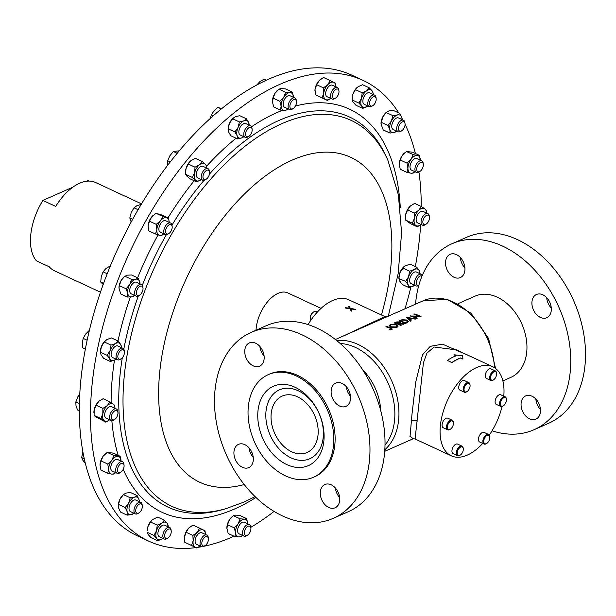 <?xml version="1.0" encoding="UTF-8"?>
<svg xmlns="http://www.w3.org/2000/svg" width="616" height="616" viewBox="0 0 616 616"><rect width="100%" height="100%" fill="white"/><g stroke="black" fill="none" stroke-linecap="round" stroke-linejoin="round"><path stroke-width="0.92" d="M342.049 383.391A12.705 9.024 66.2 0 1 350.335 395.164A12.705 9.024 66.2 0 1 345.969 406.344A12.705 9.024 66.2 0 1 339.624 406.044A12.705 9.024 66.2 0 1 331.346 394.271A12.705 9.024 66.2 0 1 335.705 383.098A12.705 9.024 66.2 0 1 342.049 383.391M264.11 359.036A12.705 9.024 66.2 0 1 259.598 366.173A12.705 9.024 66.2 0 1 249.226 362.847A12.705 9.024 66.2 0 1 244.821 350.065A12.705 9.024 66.2 0 1 249.341 342.927A12.705 9.024 66.2 0 1 259.713 346.261A12.705 9.024 66.2 0 1 264.11 359.036M259.89 346.462A12.705 9.024 -113.8 0 0 264.102 356.002M253.268 460.468A12.705 9.024 66.2 0 1 248.756 467.606A12.705 9.024 66.2 0 1 238.384 464.272A12.705 9.024 66.2 0 1 233.988 451.497A12.705 9.024 66.2 0 1 238.5 444.359A12.705 9.024 66.2 0 1 248.872 447.693A12.705 9.024 66.2 0 1 253.268 460.468M249.049 447.886A12.705 9.024 -113.8 0 0 253.261 457.434M331.208 484.823A12.705 9.024 66.2 0 1 339.493 496.596A12.705 9.024 66.2 0 1 335.127 507.769A12.705 9.024 66.2 0 1 328.79 507.468A12.705 9.024 66.2 0 1 320.505 495.703A12.705 9.024 66.2 0 1 324.871 484.523A12.705 9.024 66.2 0 1 331.208 484.823M540.401 317.433A12.705 9.024 -113.8 0 0 546.746 317.733A12.705 9.024 -113.8 0 0 551.104 306.552A12.705 9.024 -113.8 0 0 542.827 294.787A12.705 9.024 -113.8 0 0 536.482 294.486A12.705 9.024 -113.8 0 0 532.124 305.659A12.705 9.024 -113.8 0 0 540.401 317.433M464.918 267.875A12.705 9.024 66.2 0 1 460.337 257.488M445.599 261.461A12.705 9.024 -113.8 0 0 450.003 274.236A12.705 9.024 -113.8 0 0 460.375 277.562A12.705 9.024 -113.8 0 0 464.887 270.432A12.705 9.024 -113.8 0 0 460.483 257.65A12.705 9.024 -113.8 0 0 450.111 254.323A12.705 9.024 -113.8 0 0 445.599 261.461M529.567 418.865A12.705 9.024 -113.8 0 0 535.905 419.157A12.705 9.024 -113.8 0 0 540.27 407.985A12.705 9.024 -113.8 0 0 531.985 396.211A12.705 9.024 -113.8 0 0 525.648 395.919A12.705 9.024 -113.8 0 0 521.282 407.091A12.705 9.024 -113.8 0 0 529.567 418.865M291.676 451.782A30.831 21.899 -113.8 0 0 307.061 452.506A30.831 21.899 -113.8 0 0 317.648 425.387A30.831 21.899 -113.8 0 0 297.543 396.82A30.831 21.899 -113.8 0 0 282.166 396.096A30.831 21.899 -113.8 0 0 271.571 423.215A30.831 21.899 -113.8 0 0 291.676 451.782M295.056 387.264A43.374 30.808 66.2 0 1 323.847 441.241A43.374 30.808 66.2 0 1 286.794 464.587A43.374 30.808 66.2 0 1 258.004 410.618A43.374 30.808 66.2 0 1 295.056 387.264M291.022 457.857A37.645 26.742 -113.8 0 0 323.184 437.591A37.645 26.742 -113.8 0 0 298.198 390.744A37.645 26.742 -113.8 0 0 266.035 411.011A37.645 26.742 -113.8 0 0 291.022 457.857M506.375 399.099A5.29 2.895 114.9 0 0 506.344 398.791A5.29 2.895 114.9 0 0 506.144 397.967A5.29 2.895 114.9 0 0 505.166 396.827L500.77 394.787A5.29 2.895 114.9 0 0 496.535 397.235A5.29 2.895 114.9 0 0 495.333 403.249A5.29 2.895 114.9 0 0 496.311 404.381L500.708 406.429A5.29 2.895 114.9 0 0 502.964 406.06A5.29 2.895 114.9 0 0 503.21 405.89M505.166 396.827A5.29 2.895 114.9 0 0 500.931 399.283A5.29 2.895 114.9 0 0 499.73 405.29A5.29 2.895 114.9 0 0 500.708 406.429M506.244 398.637A4.651 2.541 114.9 0 0 502.31 398.929A4.651 2.541 114.9 0 0 500.615 405.074A4.651 2.541 114.9 0 0 503.449 405.744A4.651 2.541 114.9 0 0 506.414 399.368A4.651 2.541 114.9 0 0 506.244 398.637M496.511 373.173A5.29 2.895 114.9 0 0 496.488 372.865A5.29 2.895 114.9 0 0 495.31 370.901L490.913 368.861A5.29 2.895 114.9 0 0 489.189 368.938A5.29 2.895 114.9 0 0 485.547 373.804A5.29 2.895 114.9 0 0 486.447 378.455L490.844 380.503A5.29 2.895 114.9 0 0 492.577 380.418A5.29 2.895 114.9 0 0 493.108 380.134A5.29 2.895 114.9 0 0 493.354 379.964M495.31 370.901A5.29 2.895 114.9 0 0 493.585 370.986A5.29 2.895 114.9 0 0 489.943 375.852A5.29 2.895 114.9 0 0 490.844 380.503M494.009 371.787A4.651 2.541 114.9 0 0 490.575 377.254A4.651 2.541 114.9 0 0 493.123 380.072A4.651 2.541 114.9 0 0 493.593 379.818A4.651 2.541 114.9 0 0 496.558 373.442A4.651 2.541 114.9 0 0 494.009 371.787M489.72 436.721A5.29 2.895 114.9 0 0 489.697 436.413A5.29 2.895 114.9 0 0 488.519 434.449L484.122 432.409A5.29 2.895 114.9 0 0 479.194 436.151A5.29 2.895 114.9 0 0 479.656 442.011L484.053 444.051A5.29 2.895 114.9 0 0 486.317 443.682A5.29 2.895 114.9 0 0 486.563 443.512M488.519 434.449A5.29 2.895 114.9 0 0 483.591 438.199A5.29 2.895 114.9 0 0 484.053 444.051M489.15 440.409A4.651 2.541 114.9 0 0 489.766 436.99A4.651 2.541 114.9 0 0 487.549 435.212A4.651 2.541 114.9 0 0 484.407 438.553A4.651 2.541 114.9 0 0 484.053 442.912A4.651 2.541 114.9 0 0 486.802 443.374A4.651 2.541 114.9 0 0 489.15 440.409M463.217 448.417A5.29 2.895 114.9 0 0 463.186 448.117A5.29 2.895 114.9 0 0 462.015 446.153L457.619 444.105A5.29 2.895 114.9 0 0 455.886 444.19A5.29 2.895 114.9 0 0 452.244 449.056A5.29 2.895 114.9 0 0 453.153 453.707L457.549 455.748A5.29 2.895 114.9 0 0 459.274 455.671A5.29 2.895 114.9 0 0 459.805 455.386A5.29 2.895 114.9 0 0 460.06 455.209M462.015 446.153A5.29 2.895 114.9 0 0 460.283 446.23A5.29 2.895 114.9 0 0 456.641 451.097A5.29 2.895 114.9 0 0 457.549 455.748M459.829 455.324A4.651 2.541 114.9 0 0 460.291 455.07A4.651 2.541 114.9 0 0 463.263 448.687A4.651 2.541 114.9 0 0 460.714 447.031A4.651 2.541 114.9 0 0 457.272 452.498A4.651 2.541 114.9 0 0 459.829 455.324M470.008 384.869A5.29 2.895 114.9 0 0 469.977 384.561A5.29 2.895 114.9 0 0 468.807 382.598L464.41 380.557A5.29 2.895 114.9 0 0 459.474 384.299A5.29 2.895 114.9 0 0 459.944 390.159L464.341 392.2A5.29 2.895 114.9 0 0 466.597 391.83A5.29 2.895 114.9 0 0 466.851 391.661M468.807 382.598A5.29 2.895 114.9 0 0 463.871 386.348A5.29 2.895 114.9 0 0 464.341 392.2M464.687 386.702A4.651 2.541 114.9 0 0 464.341 391.06A4.651 2.541 114.9 0 0 467.082 391.522A4.651 2.541 114.9 0 0 469.43 388.557A4.651 2.541 114.9 0 0 470.054 385.139A4.651 2.541 114.9 0 0 467.837 383.36A4.651 2.541 114.9 0 0 464.687 386.702M453.361 422.491A5.29 2.895 114.9 0 0 453.33 422.191A5.29 2.895 114.9 0 0 453.13 421.359A5.29 2.895 114.9 0 0 452.159 420.228L447.755 418.179A5.29 2.895 114.9 0 0 443.52 420.636A5.29 2.895 114.9 0 0 442.319 426.642A5.29 2.895 114.9 0 0 443.297 427.781L447.693 429.822A5.29 2.895 114.9 0 0 449.95 429.46A5.29 2.895 114.9 0 0 450.204 429.283M452.159 420.228A5.29 2.895 114.9 0 0 447.917 422.676A5.29 2.895 114.9 0 0 446.723 428.69A5.29 2.895 114.9 0 0 447.693 429.822M447.601 428.467A4.651 2.541 114.9 0 0 450.435 429.144A4.651 2.541 114.9 0 0 453.407 422.761A4.651 2.541 114.9 0 0 453.23 422.037A4.651 2.541 114.9 0 0 449.295 422.322A4.651 2.541 114.9 0 0 447.601 428.467M482.713 443.428A49.118 26.865 -65.1 0 1 452.167 456.187A49.118 26.865 -65.1 0 1 451.32 455.825A49.118 26.865 -65.1 0 1 447.324 400.716A49.118 26.865 -65.1 0 1 491.899 366.381A49.118 26.865 -65.1 0 1 492.746 366.743A49.118 26.865 -65.1 0 1 503.78 396.18M502.063 406.483A49.118 26.865 -65.1 0 1 489.273 435.142M72.927 187.149L42.858 200.423A48.695 26.634 114.9 0 0 30.8 234.519A48.695 26.634 114.9 0 0 36.406 260.814L49.265 266.797A48.695 26.634 -65.1 0 0 54.485 270.809L100.47 292.2M204.127 546.223A254.077 138.977 114.9 0 0 231.639 537.229A254.077 138.977 114.9 0 0 233.965 536.19M250.789 527.327A254.077 138.977 114.9 0 0 274.066 511.411M404.974 308.809A254.077 138.977 114.9 0 0 410.895 287.071M415.33 266.52A254.077 138.977 114.9 0 0 420.643 224.871M421.252 206.483A254.077 138.977 114.9 0 0 418.934 172.033M415.377 153.5A254.077 138.977 114.9 0 0 405.089 124.34M402.856 119.958A254.077 138.977 114.9 0 0 401.971 118.326M398.798 112.974A254.077 138.977 114.9 0 0 362.986 80.365A254.077 138.977 114.9 0 0 280.049 84.261A254.077 138.977 114.9 0 0 105.205 317.825A254.077 138.977 114.9 0 0 148.71 541.133A254.077 138.977 114.9 0 0 195.927 547.609M308.062 324.594A49.118 26.865 -65.1 0 1 347.848 299.391A49.118 26.865 -65.1 0 1 348.695 299.753L384.915 316.593L342.881 336.213M321.051 308.377L287.764 292.9A29.645 16.216 114.9 0 0 287.249 292.677A29.645 16.216 114.9 0 0 267.46 301.925A29.645 16.216 114.9 0 0 256.01 330.245M310.287 318.849A4.651 2.541 -65.1 0 1 310.241 318.58A4.651 2.541 -65.1 0 1 313.213 312.197A4.651 2.541 -65.1 0 1 313.444 312.058M310.741 320.428A5.29 2.895 -65.1 0 1 310.518 319.981A5.29 2.895 -65.1 0 1 310.318 319.157A5.29 2.895 -65.1 0 1 313.698 311.889A5.29 2.895 -65.1 0 1 315.954 311.519L317.294 312.143M245.584 133.487A5.09 2.787 -65.1 0 1 248.849 127.766A5.09 2.787 -65.1 0 1 252.136 129.314A5.09 2.787 -65.1 0 1 252.136 130.592A5.09 2.787 -65.1 0 1 248.887 136.298A5.09 2.787 -65.1 0 1 245.584 133.487M248.887 136.298L247.932 136.914A6.353 3.473 -65.1 0 1 245.222 137.353A6.353 3.473 -65.1 0 1 243.813 133.395A6.353 3.473 -65.1 0 1 246.446 127.52A6.353 3.473 -65.1 0 1 250.581 125.833A6.353 3.473 -65.1 0 1 251.99 128.19L252.136 129.314M250.581 125.833L245.653 123.539A6.353 3.473 114.9 0 0 241.518 125.225A6.353 3.473 114.9 0 0 238.885 131.108A6.353 3.473 114.9 0 0 240.294 135.058L245.222 137.353M165.866 232.91A5.09 2.787 -65.1 0 1 167.521 226.203A5.09 2.787 -65.1 0 1 171.903 225.571A5.09 2.787 -65.1 0 1 172.157 226.511A5.09 2.787 -65.1 0 1 168.907 233.502A5.09 2.787 -65.1 0 1 165.866 232.91M168.907 233.502L167.952 234.111A6.353 3.473 -65.1 0 1 165.25 234.557A6.353 3.473 -65.1 0 1 164.156 233.379A6.353 3.473 -65.1 0 1 165.434 226.103A6.353 3.473 -65.1 0 1 170.601 223.038A6.353 3.473 -65.1 0 1 171.695 224.216A6.353 3.473 -65.1 0 1 172.01 225.394L172.157 226.511M170.601 223.038L165.673 220.744A6.353 3.473 114.9 0 0 160.506 223.808A6.353 3.473 114.9 0 0 159.228 231.085A6.353 3.473 114.9 0 0 160.314 232.263L165.25 234.557M113.698 419.873A5.09 2.787 -65.1 0 1 111.473 415.962A5.09 2.787 -65.1 0 1 115.592 410.479A5.09 2.787 -65.1 0 1 117.926 412.45A5.09 2.787 -65.1 0 1 114.676 419.434A5.09 2.787 -65.1 0 1 113.698 419.873M114.676 419.434L113.721 420.05A6.353 3.473 -65.1 0 1 112.512 420.589A6.353 3.473 -65.1 0 1 111.011 420.489A6.353 3.473 -65.1 0 1 110.056 414.483A6.353 3.473 -65.1 0 1 114.869 408.87A6.353 3.473 -65.1 0 1 116.37 408.97A6.353 3.473 -65.1 0 1 117.779 411.326L117.926 412.45M116.37 408.97L111.434 406.675A6.353 3.473 114.9 0 0 109.941 406.575A6.353 3.473 114.9 0 0 105.128 412.189A6.353 3.473 114.9 0 0 106.083 418.195L111.011 420.489M427.104 215.161A5.09 2.787 -65.1 0 1 429.429 217.125A5.09 2.787 -65.1 0 1 426.18 224.116A5.09 2.787 -65.1 0 1 425.209 224.555A5.09 2.787 -65.1 0 1 422.976 220.644A5.09 2.787 -65.1 0 1 427.104 215.161M426.18 224.116L425.225 224.725A6.353 3.473 -65.1 0 1 424.016 225.271A6.353 3.473 -65.1 0 1 422.522 225.171A6.353 3.473 -65.1 0 1 421.56 219.165A6.353 3.473 -65.1 0 1 426.38 213.552A6.353 3.473 -65.1 0 1 427.874 213.652A6.353 3.473 -65.1 0 1 429.283 216.008L429.429 217.125M427.874 213.652L422.946 211.357A6.353 3.473 114.9 0 0 421.444 211.257A6.353 3.473 114.9 0 0 416.632 216.87A6.353 3.473 114.9 0 0 417.586 222.876L422.522 225.171M420.035 162.778A5.09 2.787 -65.1 0 1 423.3 164.333A5.09 2.787 -65.1 0 1 420.05 171.325A5.09 2.787 -65.1 0 1 420.012 171.348A5.09 2.787 -65.1 0 1 416.709 169.138A5.09 2.787 -65.1 0 1 420.035 162.778M419.142 171.903A6.353 3.473 -65.1 0 1 419.096 171.933A6.353 3.473 -65.1 0 1 419.049 171.964A6.353 3.473 -65.1 0 1 416.385 172.38A6.353 3.473 -65.1 0 1 415.192 167.221A6.353 3.473 -65.1 0 1 419.08 161.269A6.353 3.473 -65.1 0 1 421.744 160.861A6.353 3.473 -65.1 0 1 423.153 163.217L423.3 164.333M421.744 160.861L416.816 158.566A6.353 3.473 114.9 0 0 414.152 158.974A6.353 3.473 114.9 0 0 410.256 164.926A6.353 3.473 114.9 0 0 411.457 170.085L416.385 172.38M120.767 472.256A5.09 2.787 -65.1 0 1 117.464 470.047A5.09 2.787 -65.1 0 1 120.79 463.679A5.09 2.787 -65.1 0 1 124.055 465.242A5.09 2.787 -65.1 0 1 120.805 472.226A5.09 2.787 -65.1 0 1 120.767 472.256M119.897 472.811A6.353 3.473 -65.1 0 1 119.851 472.842A6.353 3.473 -65.1 0 1 119.804 472.872A6.353 3.473 -65.1 0 1 117.14 473.281A6.353 3.473 -65.1 0 1 115.939 468.122A6.353 3.473 -65.1 0 1 119.835 462.177A6.353 3.473 -65.1 0 1 122.499 461.761A6.353 3.473 -65.1 0 1 123.908 464.118L124.055 465.242M122.499 461.761L117.571 459.467A6.353 3.473 114.9 0 0 114.907 459.882A6.353 3.473 114.9 0 0 111.011 465.827A6.353 3.473 114.9 0 0 112.212 470.986L117.14 473.281M207.623 542.542A5.09 2.787 -65.1 0 1 205.151 545.568A5.09 2.787 -65.1 0 1 202.11 544.998A5.09 2.787 -65.1 0 1 202.625 540.07A5.09 2.787 -65.1 0 1 206.044 536.621A5.09 2.787 -65.1 0 1 208.4 538.584A5.09 2.787 -65.1 0 1 207.623 542.542M205.151 545.568L204.196 546.176A6.353 3.473 -65.1 0 1 201.486 546.623A6.353 3.473 -65.1 0 1 201.055 539.323A6.353 3.473 -65.1 0 1 206.845 535.104A6.353 3.473 -65.1 0 1 208.254 537.46L208.4 538.584M206.845 535.104L201.909 532.809A6.353 3.473 114.9 0 0 196.119 537.029A6.353 3.473 114.9 0 0 196.558 544.328L201.486 546.623M333.187 92.485A5.09 2.787 -65.1 0 1 336.606 89.035A5.09 2.787 -65.1 0 1 338.954 90.999A5.09 2.787 -65.1 0 1 338.176 94.956A5.09 2.787 -65.1 0 1 335.705 97.983A5.09 2.787 -65.1 0 1 332.671 97.413A5.09 2.787 -65.1 0 1 333.187 92.485M335.705 97.983L334.75 98.591A6.353 3.473 -65.1 0 1 332.047 99.037A6.353 3.473 -65.1 0 1 331.608 91.738A6.353 3.473 -65.1 0 1 337.399 87.518A6.353 3.473 -65.1 0 1 338.808 89.874L338.954 90.999M337.399 87.518L332.471 85.224A6.353 3.473 114.9 0 0 326.68 89.443A6.353 3.473 114.9 0 0 327.111 96.743L332.047 99.037M418.842 285.223A5.09 2.787 -65.1 0 1 417.864 285.285A5.09 2.787 -65.1 0 1 416.886 279.987A5.09 2.787 -65.1 0 1 421.467 275.829A5.09 2.787 -65.1 0 1 422.022 276.06M418.795 285.393L418.741 285.431A6.353 3.473 -65.1 0 1 416.462 286.017A6.353 3.473 -65.1 0 1 416.031 285.87A6.353 3.473 -65.1 0 1 415.392 279.025A6.353 3.473 -65.1 0 1 420.959 274.212A6.353 3.473 -65.1 0 1 421.39 274.351A6.353 3.473 -65.1 0 1 422.345 275.275M421.39 274.351L416.455 272.064A6.353 3.473 114.9 0 0 416.031 271.918A6.353 3.473 114.9 0 0 410.464 276.73A6.353 3.473 114.9 0 0 411.103 283.583L416.031 285.87M119.335 359.197A5.09 2.787 -65.1 0 1 118.357 353.9A5.09 2.787 -65.1 0 1 122.938 349.742A5.09 2.787 -65.1 0 1 124.409 351.744A5.09 2.787 -65.1 0 1 121.159 358.735A5.09 2.787 -65.1 0 1 119.335 359.197M121.159 358.735L120.205 359.344A6.353 3.473 -65.1 0 1 117.926 359.929A6.353 3.473 -65.1 0 1 117.502 359.783A6.353 3.473 -65.1 0 1 116.863 352.937A6.353 3.473 -65.1 0 1 122.43 348.125A6.353 3.473 -65.1 0 1 122.854 348.263A6.353 3.473 -65.1 0 1 124.263 350.62L124.409 351.744M122.854 348.263L117.926 345.976A6.353 3.473 114.9 0 0 117.494 345.83A6.353 3.473 114.9 0 0 111.927 350.643A6.353 3.473 114.9 0 0 112.566 357.496L117.502 359.783M139.955 512.096A5.09 2.787 -65.1 0 1 139.054 512.835A5.09 2.787 -65.1 0 1 135.751 511.257A5.09 2.787 -65.1 0 1 138.107 505.043A5.09 2.787 -65.1 0 1 142.304 505.844A5.09 2.787 -65.1 0 1 139.955 512.096M139.054 512.835L138.107 513.444A6.353 3.473 -65.1 0 1 135.397 513.883A6.353 3.473 -65.1 0 1 134.034 509.563A6.353 3.473 -65.1 0 1 136.921 503.726A6.353 3.473 -65.1 0 1 140.748 502.363A6.353 3.473 -65.1 0 1 142.157 504.72L142.304 505.844M140.748 502.363L135.82 500.077A6.353 3.473 114.9 0 0 131.993 501.432A6.353 3.473 114.9 0 0 129.098 507.268A6.353 3.473 114.9 0 0 130.461 511.596L135.397 513.883M400.854 122.931A5.09 2.787 -65.1 0 1 405.043 123.731A5.09 2.787 -65.1 0 1 402.695 129.984A5.09 2.787 -65.1 0 1 401.794 130.723A5.09 2.787 -65.1 0 1 398.49 129.152A5.09 2.787 -65.1 0 1 400.854 122.931M401.794 130.723L400.847 131.331A6.353 3.473 -65.1 0 1 398.136 131.77A6.353 3.473 -65.1 0 1 396.773 127.45A6.353 3.473 -65.1 0 1 399.668 121.614A6.353 3.473 -65.1 0 1 403.495 120.251A6.353 3.473 -65.1 0 1 404.897 122.615L405.043 123.731M403.495 120.251L398.56 117.964A6.353 3.473 114.9 0 0 394.733 119.319A6.353 3.473 114.9 0 0 391.838 125.156A6.353 3.473 114.9 0 0 393.208 129.483L398.136 131.77M371.094 98.853A5.09 2.787 -65.1 0 1 376.153 98.606A5.09 2.787 -65.1 0 1 374.659 103.819A5.09 2.787 -65.1 0 1 372.903 105.598A5.09 2.787 -65.1 0 1 369.7 104.558A5.09 2.787 -65.1 0 1 371.094 98.853M372.903 105.598L371.949 106.206A6.353 3.473 -65.1 0 1 369.238 106.645A6.353 3.473 -65.1 0 1 369.7 97.79A6.353 3.473 -65.1 0 1 374.597 95.126A6.353 3.473 -65.1 0 1 376.006 97.482L376.153 98.606M374.597 95.126L369.669 92.839A6.353 3.473 114.9 0 0 364.764 95.495A6.353 3.473 114.9 0 0 364.31 104.358L369.238 106.645M169.708 536.182A5.09 2.787 -65.1 0 1 167.952 537.961A5.09 2.787 -65.1 0 1 164.749 536.921A5.09 2.787 -65.1 0 1 166.143 531.215A5.09 2.787 -65.1 0 1 171.202 530.969A5.09 2.787 -65.1 0 1 169.708 536.182M167.952 537.961L166.998 538.569A6.353 3.473 -65.1 0 1 164.287 539.008A6.353 3.473 -65.1 0 1 164.749 530.153A6.353 3.473 -65.1 0 1 169.646 527.488A6.353 3.473 -65.1 0 1 171.055 529.845L171.202 530.969M169.646 527.488L164.718 525.202A6.353 3.473 114.9 0 0 159.814 527.858A6.353 3.473 114.9 0 0 159.359 536.721L164.287 539.008M250.62 530.676A5.09 2.787 -65.1 0 1 247.632 535.05A5.09 2.787 -65.1 0 1 244.598 530.9A5.09 2.787 -65.1 0 1 248.071 526.264A5.09 2.787 -65.1 0 1 250.881 528.066A5.09 2.787 -65.1 0 1 250.62 530.676M247.632 535.05L246.685 535.658A6.353 3.473 -65.1 0 1 243.975 536.105A6.353 3.473 -65.1 0 1 242.897 530.484A6.353 3.473 -65.1 0 1 249.326 524.586A6.353 3.473 -65.1 0 1 250.735 526.942L250.881 528.066M249.326 524.586L244.398 522.291A6.353 3.473 114.9 0 0 237.969 528.189A6.353 3.473 114.9 0 0 239.039 533.81L243.975 536.105M290.182 104.35A5.09 2.787 -65.1 0 1 293.655 99.715A5.09 2.787 -65.1 0 1 296.465 101.517A5.09 2.787 -65.1 0 1 296.204 104.135A5.09 2.787 -65.1 0 1 293.216 108.501A5.09 2.787 -65.1 0 1 290.182 104.35M293.216 108.501L292.269 109.117A6.353 3.473 -65.1 0 1 289.559 109.556A6.353 3.473 -65.1 0 1 288.481 103.935A6.353 3.473 -65.1 0 1 294.918 98.036A6.353 3.473 -65.1 0 1 296.319 100.393L296.465 101.517M294.918 98.036L289.982 95.742A6.353 3.473 114.9 0 0 283.553 101.64A6.353 3.473 114.9 0 0 284.63 107.261L289.559 109.556M202.995 177.531A5.09 2.787 -65.1 0 1 205.79 170.932A5.09 2.787 -65.1 0 1 209.548 172.134A5.09 2.787 -65.1 0 1 209.555 172.195A5.09 2.787 -65.1 0 1 206.298 179.125A5.09 2.787 -65.1 0 1 202.995 177.531M206.298 179.125L205.351 179.733A6.353 3.473 -65.1 0 1 202.641 180.172A6.353 3.473 -65.1 0 1 201.224 177.747A6.353 3.473 -65.1 0 1 203.326 170.994A6.353 3.473 -65.1 0 1 207.992 168.653A6.353 3.473 -65.1 0 1 209.401 171.009A6.353 3.473 -65.1 0 1 209.409 171.086M207.992 168.653L203.064 166.366A6.353 3.473 114.9 0 0 198.398 168.707A6.353 3.473 114.9 0 0 196.288 175.452A6.353 3.473 114.9 0 0 197.705 177.885L202.641 180.172M139.74 295.033L138.785 295.642A6.353 3.473 -65.1 0 1 136.082 296.088A6.353 3.473 -65.1 0 1 135.62 295.788A6.353 3.473 -65.1 0 1 135.828 288.419A6.353 3.473 -65.1 0 1 141.434 284.569A6.353 3.473 -65.1 0 1 141.896 284.869A6.353 3.473 -65.1 0 1 142.843 286.925L142.989 288.049A5.09 2.787 -65.1 0 1 139.74 295.033A5.09 2.787 -65.1 0 1 137.199 295.149A5.09 2.787 -65.1 0 1 137.553 288.896A5.09 2.787 -65.1 0 1 142.227 286.394A5.09 2.787 -65.1 0 1 142.989 288.049M141.434 284.569L136.506 282.274A6.353 3.473 114.9 0 0 130.892 286.124A6.353 3.473 114.9 0 0 130.692 293.493A6.353 3.473 114.9 0 0 131.146 293.793L136.082 296.088M148.71 541.133L137.553 535.943A254.077 138.977 -65.1 0 1 94.048 312.635A254.077 138.977 -65.1 0 1 268.892 79.071A254.077 138.977 -65.1 0 1 351.821 75.175L362.986 80.365M285.585 475.906A56.064 39.824 66.2 0 1 249.026 423.962A56.064 39.824 66.2 0 1 268.283 374.636A56.064 39.824 66.2 0 1 296.265 375.952A56.064 39.824 66.2 0 1 332.825 427.897A56.064 39.824 66.2 0 1 313.559 477.223A56.064 39.824 66.2 0 1 285.585 475.906M268.283 374.636L269.592 374.058A56.064 39.824 66.2 0 1 297.574 375.375A56.064 39.824 66.2 0 1 334.134 427.319A56.064 39.824 66.2 0 1 314.868 476.645L313.559 477.223M492.061 430.792A101.632 72.188 -113.8 0 0 534.041 429.722L548.81 423.2A101.632 72.188 -113.8 0 0 583.729 333.795A101.632 72.188 -113.8 0 0 517.463 239.624A101.632 72.188 -113.8 0 0 466.743 237.245L451.975 243.759A101.632 72.188 -113.8 0 0 415.569 304.135M534.041 429.722A101.632 72.188 -113.8 0 0 568.961 340.309A101.632 72.188 -113.8 0 0 502.695 246.146A101.632 72.188 -113.8 0 0 451.975 243.759M333.264 518.326L348.317 511.688A101.632 72.188 -113.8 0 0 383.237 422.276A101.632 72.188 -113.8 0 0 316.971 328.112A101.632 72.188 -113.8 0 0 266.251 325.725L251.197 332.37A101.632 72.188 -113.8 0 0 216.285 421.783A101.632 72.188 -113.8 0 0 282.551 515.946A101.632 72.188 -113.8 0 0 333.264 518.326A101.632 72.188 -113.8 0 0 368.183 428.921A101.632 72.188 -113.8 0 0 301.917 334.757A101.632 72.188 -113.8 0 0 251.197 332.37M494.455 367.675A61.099 43.397 -113.8 0 0 423.138 300.793L335.389 339.524M413.305 438.684L410.048 436.444L411.958 414.545L415.746 381.982L422.499 354.831L430.238 346.354L442.496 344.159L468.306 355.378M492.746 366.743L456.518 349.896L434.111 347L426.934 353.145L423.431 362.755L415.092 438.977L413.213 438.7M349.595 308.377L348.41 306.421A49.288 26.958 -65.1 0 1 348.972 306.214L350.419 308.346L355.447 309.332A49.118 26.865 -65.1 0 0 354.885 309.532L350.635 308.862M351.905 310.71A49.288 26.958 -65.1 0 0 351.336 311.003L351.328 311.149A49.118 26.865 -65.1 0 1 351.89 310.857L350.65 308.716L354.908 309.386A49.288 26.958 -65.1 0 1 355.471 309.178M351.328 311.149L349.834 308.747L344.975 307.977A49.288 26.958 -65.1 0 1 345.545 307.684L349.611 308.231L348.41 306.421M447.401 360.429L451.905 362.662A49.118 26.865 -65.1 0 1 460.676 358.058L462.924 359.105L462.685 355.802L453.946 354.762L456.194 355.809A49.288 26.958 -65.1 0 0 447.401 360.429L451.905 362.524A49.288 26.958 -65.1 0 1 460.699 357.904L462.947 358.951M453.946 354.762L455.994 355.879M502.879 380.896L510.926 377.339A44.375 31.524 -113.8 0 0 526.695 352.406A44.375 31.524 -113.8 0 0 511.326 307.777A44.375 31.524 -113.8 0 0 475.09 296.142L458.035 303.665M391.152 329.352L390.251 328.151A61.269 43.513 66.2 0 0 385.932 326.634L386.425 326.418A61.269 43.513 66.2 0 1 390.806 327.966L391.799 329.522L389.743 329.76L389.528 329.414L391.422 328.929M385.932 326.634L385.939 326.788A61.099 43.397 66.2 0 1 390.244 328.305M391.784 329.668L392.292 329.044L391.784 329.668L389.728 329.914L389.528 329.414M398.121 326.118L397.05 327.35L390.814 327.188L389.181 325.664L390.205 324.624L396.519 324.493L398.121 326.118L397.05 327.35M401.37 325.148L400.877 325.364A61.269 43.513 66.2 0 0 394.394 322.9L396.812 321.899L399.561 321.937L400.377 322.622L399.384 323.431L404.373 323.824L398.383 323.877A61.269 43.513 66.2 0 1 401.37 325.148L400.877 325.364M394.394 322.9L394.394 323.054A61.099 43.397 66.2 0 1 400.862 325.517M400.377 322.622L399.861 323.346M404.373 323.824L403.75 324.239L398.56 323.947M408.431 321.59L405.474 323.477A61.099 43.397 66.2 0 0 399.014 321.021L402.079 319.681L406.814 320.02L408.439 321.514L407.168 322.73M415.838 318.757L412.435 318.441L409.956 319.535L411.203 320.805L410.664 321.044L406.845 317.409L415.838 318.757L415.292 319.142L412.42 318.595L410.063 319.635M411.203 320.805L410.649 321.198L406.776 317.44M414.044 314.229L414.537 314.014A61.269 43.513 66.2 0 1 421.013 316.478L412.22 316.085A61.269 43.513 66.2 0 1 417.309 318.11L416.801 318.48A61.099 43.397 66.2 0 0 410.341 316.023L419.15 316.077A61.269 43.513 66.2 0 0 414.044 314.229L414.044 314.383A61.099 43.397 66.2 0 1 418.711 316.046M421.013 316.478L412.22 316.239M335.42 488.049A12.705 9.024 -113.8 0 0 339.632 497.597M346.261 386.625A12.705 9.024 -113.8 0 0 350.473 396.173M391.168 329.206L390.251 328.151M397.066 327.196L390.814 327.188M390.821 327.034L389.181 325.664M391.306 326.819L396.388 326.904L397.305 325.956L396.034 324.709L390.898 324.817L390.02 325.71L391.306 326.819M397.297 326.026L396.034 324.709M396.026 324.863L390.898 324.817M390.898 324.971L390.051 325.687M397.713 323.623L398.721 323.184L399.068 322.153L395.549 322.884A61.269 43.513 66.2 0 1 397.713 323.623M399.553 322.576L399.068 322.153L395.757 322.953M399.538 322.653L399.068 322.314M407.184 322.584L405.474 323.477M399.014 320.859A61.269 43.513 66.2 0 1 405.49 323.331M407.338 321.768L406.321 320.235L402.41 319.997L400.169 320.851A61.269 43.513 66.2 0 1 405.32 322.807L407.561 321.36M407.33 321.922L406.321 320.235M406.314 320.389L402.41 319.997M402.41 320.158L400.377 320.913M409.563 319.15L411.511 318.287L408.069 317.817L409.563 319.15M411.503 318.441L408.069 317.979M417.309 318.11L416.801 318.48M410.341 315.862A61.269 43.513 66.2 0 1 416.816 318.326M351.336 311.003L349.834 308.747M349.85 308.601L344.975 307.977M551.289 308.046A12.705 9.024 66.2 0 1 546.708 297.659M540.455 409.471A12.705 9.024 66.2 0 1 535.866 399.083M251.713 451.967A23.293 12.736 114.9 0 0 250.689 453.553M140.024 283.907A9.517 5.205 114.9 0 0 139.917 282.705A9.517 5.205 114.9 0 0 135.874 279.187A9.517 5.205 114.9 0 0 129.784 284.523A9.517 5.205 114.9 0 0 127.735 293.37A9.517 5.205 114.9 0 0 131.778 296.881A9.517 5.205 114.9 0 0 134.665 295.426M127.435 297.035L127.735 293.37L126.111 288.796L129.784 284.523L131.539 279.348L124.802 276.214L121.121 280.496A9.517 5.205 114.9 0 0 118.965 287.98L120.698 293.901L127.435 297.035L131.778 296.881L134.665 295.434M118.965 288.088L119.373 285.67L126.111 288.796M131.539 279.348L135.874 279.187L138.292 278.132L131.554 275.005L127.212 275.16L124.209 276.707A9.517 5.205 -65.1 0 0 121.121 280.496L119.373 285.67M138.292 278.132L140.024 283.868M202.11 161.415L205.274 164.118A9.517 5.205 114.9 0 0 199.53 164.742L202.11 161.415L195.372 158.281L190.768 160.791A9.517 5.205 114.9 0 0 185.978 168.722L188.28 164.041L195.018 167.175L194.641 172.75A9.517 5.205 114.9 0 0 195.503 180.134L192.338 177.431L194.641 172.75A9.517 5.205 114.9 0 1 199.53 164.742L195.018 167.175M190.768 160.791L190.768 160.791A9.517 5.205 114.9 0 1 190.86 160.714L188.28 164.041M201.24 179.502L196.735 181.936L189.998 178.802L186.833 176.099L185.601 174.297L192.338 177.431M185.601 174.297L185.978 168.722A9.517 5.205 -65.1 0 0 185.524 172.064L185.524 172.626M196.735 181.936L195.503 180.134A9.517 5.205 114.9 0 0 201.224 179.518M206.583 167.591L206.583 167.999A9.517 5.205 114.9 0 0 205.274 164.118L206.506 165.92L206.576 167.922M278.293 89.666L277.685 90.175A9.517 5.205 114.9 0 0 275.067 93.201L278.956 89.135L285.693 92.269L283.73 97.228A9.517 5.205 114.9 0 0 281.135 106.129L279.841 101.294L283.73 97.228A9.517 5.205 114.9 0 1 289.905 92.6L285.693 92.269M292.184 92.03L293.478 96.874A9.517 5.205 114.9 0 0 289.905 92.6L292.184 92.03L285.447 88.897L281.235 88.565L278.956 89.135M280.496 110.079L281.135 106.129A9.517 5.205 114.9 0 0 284.707 110.41A9.517 5.205 114.9 0 0 288.142 108.901L286.994 109.841L284.707 110.41L280.496 110.079L273.758 106.945L272.465 102.102L273.104 98.16L279.841 101.294M273.104 98.16L275.067 93.201A9.517 5.205 -65.1 0 0 272.441 101.448L272.465 102.102M293.478 96.874L293.501 97.367A9.517 5.205 114.9 0 0 293.478 96.874M242.065 535.858L239.124 536.952A9.517 5.205 114.9 0 0 242.558 535.443L242.065 535.858M234.912 536.628L239.124 536.952A9.517 5.205 114.9 0 1 235.551 532.678L234.257 527.843L238.146 523.777L240.101 518.818L244.321 519.149L246.6 518.58L247.917 523.916A9.517 5.205 114.9 0 0 247.894 523.423A9.517 5.205 114.9 0 0 244.321 519.149A9.517 5.205 114.9 0 0 238.146 523.777A9.517 5.205 114.9 0 0 235.551 532.678L234.912 536.628L228.174 533.495L226.857 527.997A9.517 5.205 -65.1 0 1 229.483 519.75L233.364 515.684L240.101 518.818M233.364 515.684L235.651 515.115L239.863 515.446L246.6 518.58M226.88 528.651L227.52 524.709L229.483 519.75A9.517 5.205 -65.1 0 1 232.101 516.724L232.709 516.208M227.52 524.709L234.257 527.843M153.923 535.435L156.541 530.738A9.517 5.205 114.9 0 0 156.811 538.561L153.923 535.435L147.186 532.301L148.148 534.526L151.028 537.66L157.765 540.794L162.308 538.777A9.517 5.205 114.9 0 0 162.878 538.353L162.308 538.777A9.517 5.205 114.9 0 1 156.811 538.561L157.765 540.794M150.489 522.014L152.452 519.604A9.517 5.205 -65.1 0 0 152.414 519.627A9.517 5.205 -65.1 0 0 147.879 526.711L147.178 530.9A9.517 5.205 -65.1 0 1 147.879 526.711L150.489 522.014L157.226 525.148L161.769 523.138L164.38 520.227L167.267 523.354L168.237 526.834A9.517 5.205 114.9 0 0 167.267 523.354A9.517 5.205 114.9 0 0 161.769 523.138A9.517 5.205 114.9 0 0 156.541 530.738L157.226 525.148M152.414 519.627L157.642 517.093L164.38 520.227M362.716 108.431L361.761 106.198A9.517 5.205 114.9 0 0 367.259 106.414A9.517 5.205 114.9 0 0 367.829 105.991L362.716 108.431L355.979 105.297L353.099 102.164L352.136 99.938L352.829 94.348L355.44 89.651L358.05 86.748L362.593 84.731L369.33 87.865L366.72 90.775A9.517 5.205 114.9 0 0 361.492 98.375L362.177 92.785L366.72 90.775A9.517 5.205 114.9 0 1 372.218 90.991L369.33 87.865M355.44 89.651L362.177 92.785M358.874 103.072L361.492 98.375A9.517 5.205 114.9 0 0 361.761 106.198L358.874 103.072L352.136 99.938L352.129 98.537A9.517 5.205 -65.1 0 1 352.829 94.348A9.517 5.205 -65.1 0 1 357.365 87.264A9.517 5.205 -65.1 0 1 357.426 87.218M373.173 93.224L372.218 90.991A9.517 5.205 114.9 0 1 373.18 94.471L373.173 93.224M396.904 130.885L394.402 132.425L389.959 133.064L383.221 129.93L381.019 123.931L382.752 116.971L386.194 112.528L388.704 110.988L393.139 110.349L399.876 113.475L397.366 115.015A9.517 5.205 114.9 0 0 391.414 121.006L392.931 115.654L397.366 115.015A9.517 5.205 114.9 0 1 401.84 117.733L399.876 113.475M381.019 123.816A9.517 5.205 -65.1 0 1 381.019 123.662A9.517 5.205 -65.1 0 1 382.752 116.971A9.517 5.205 -65.1 0 1 386.263 112.389L386.709 112.02L386.194 112.528L392.931 115.654M402.079 119.481L401.84 117.733A9.517 5.205 114.9 0 1 402.079 119.596L402.079 119.481M381.235 122.314L387.972 125.448L391.414 121.006A9.517 5.205 114.9 0 0 389.928 129.707L387.972 125.448M389.959 133.064L389.928 129.707A9.517 5.205 114.9 0 0 394.402 132.425A9.517 5.205 114.9 0 0 396.719 131.116L396.396 131.393M125.233 507.561L128.675 503.118A9.517 5.205 114.9 0 0 127.189 511.819L125.233 507.561L118.495 504.427L118.526 507.792L120.482 512.042L127.219 515.176L131.655 514.537A9.517 5.205 114.9 0 0 133.98 513.228L133.657 513.505M134.165 512.997L131.655 514.537A9.517 5.205 114.9 0 1 127.189 511.819L127.219 515.176M118.495 504.427L120.012 499.083L123.454 494.633L130.192 497.767L134.627 497.127L137.137 495.587L139.093 499.846L139.339 501.709A9.517 5.205 114.9 0 0 139.093 499.846A9.517 5.205 114.9 0 0 134.627 497.127A9.517 5.205 114.9 0 0 128.675 503.118L130.192 497.767M118.28 505.928A9.517 5.205 -65.1 0 1 118.28 505.775A9.517 5.205 -65.1 0 1 120.012 499.083A9.517 5.205 -65.1 0 1 123.523 494.502L125.964 493.1L130.399 492.461L137.137 495.587M110.387 361.492L103.65 358.366L101.062 354.831L100.4 352.19L107.138 355.324L109.725 358.858A9.517 5.205 114.9 0 0 114.93 359.921L110.387 361.492L109.725 358.858A9.517 5.205 114.9 0 1 110.048 350.666L107.138 355.324M100.385 352.491L101.378 346.639A9.517 5.205 114.9 0 0 100.385 351.674L100.385 352.491M105.698 340.348A9.517 5.205 -65.1 0 0 105.629 340.402A9.517 5.205 -65.1 0 0 101.378 346.639L104.289 341.98L111.026 345.114L110.048 350.666A9.517 5.205 114.9 0 1 115.569 343.543L118.172 341.072L120.767 344.606L121.429 347.239M104.289 341.98L106.899 339.516L111.434 337.938L118.172 341.072M116.085 359.128L114.93 359.921A9.517 5.205 114.9 0 0 116.085 359.128M111.026 345.114L115.569 343.543A9.517 5.205 114.9 0 1 120.767 344.606A9.517 5.205 114.9 0 1 121.444 347.609L121.437 346.947M408.924 287.58L408.262 284.946A9.517 5.205 114.9 0 0 413.459 286.009A9.517 5.205 114.9 0 0 414.614 285.216L408.924 287.58L402.186 284.453L399.592 280.919L398.929 278.278L399.915 272.726L404.273 266.397L409.971 264.025L416.709 267.159L419.296 270.694L419.958 273.335M402.825 268.068L409.563 271.202L414.098 269.631L416.709 267.159M405.667 281.412L408.577 276.753A9.517 5.205 114.9 0 0 408.262 284.946L405.667 281.412L398.922 278.578L398.914 277.762A9.517 5.205 -65.1 0 1 399.915 272.726A9.517 5.205 -65.1 0 1 404.158 266.489A9.517 5.205 -65.1 0 1 404.227 266.435M419.973 273.034L419.973 273.697A9.517 5.205 114.9 0 0 419.296 270.694A9.517 5.205 114.9 0 0 414.098 269.631A9.517 5.205 114.9 0 0 408.577 276.753L409.563 271.202M320.22 79.61A9.517 5.205 114.9 0 0 320.166 79.657A9.517 5.205 114.9 0 0 319.119 80.65L323.469 77.47L330.207 80.596L327.789 84.685A9.517 5.205 114.9 0 0 323.708 93.286L323.439 87.865L327.789 84.685A9.517 5.205 114.9 0 1 333.872 82.382L330.207 80.596M327.442 100.47L325.71 99.584A9.517 5.205 114.9 0 0 330.63 98.375L327.442 100.47L315.315 94.672L315.046 89.251L316.701 84.731L323.439 87.865M316.701 84.731L319.119 80.65A9.517 5.205 -65.1 0 0 315.046 89.251A9.517 5.205 -65.1 0 0 314.93 90.929L314.93 91.068M335.99 86.741L335.597 83.268L333.872 82.382A9.517 5.205 114.9 0 1 335.99 86.856M315.315 94.672L322.053 97.805L323.708 93.286A9.517 5.205 114.9 0 0 325.71 99.584L322.053 97.805M191.499 545.391L193.155 540.871A9.517 5.205 114.9 0 0 195.156 547.17L184.761 542.257L196.889 548.055L200.077 545.968A9.517 5.205 114.9 0 1 195.156 547.17L196.889 548.055M184.761 542.257L184.492 536.836L186.148 532.316L192.885 535.45L197.235 532.27L199.653 528.182L205.043 530.853L205.428 534.326M184.369 538.592A9.517 5.205 -65.1 0 1 184.369 538.515A9.517 5.205 -65.1 0 1 184.492 536.836A9.517 5.205 -65.1 0 1 188.565 528.235L192.916 525.055L199.653 528.182M186.148 532.316L188.565 528.235A9.517 5.205 -65.1 0 1 189.613 527.242A9.517 5.205 -65.1 0 1 189.666 527.196M205.428 534.442A9.517 5.205 114.9 0 0 203.311 529.968A9.517 5.205 114.9 0 0 197.235 532.27A9.517 5.205 114.9 0 0 193.155 540.871L192.885 535.45M107.746 464.041L111.812 460.229A9.517 5.205 114.9 0 0 108.693 469.115L107.746 464.041L101.009 460.907L100.031 465.172A9.517 5.205 114.9 0 0 100.031 465.311M100.031 465.172L100.031 465.172A9.517 5.205 114.9 0 1 100.023 465.088L100.978 470.162L107.715 473.296L111.773 474.112A9.517 5.205 114.9 0 0 115.731 472.626L113.898 474.035L111.773 474.112A9.517 5.205 114.9 0 1 108.693 469.115L107.715 473.296M101.009 460.907L103.149 456.202L107.215 452.39L113.952 455.524L120.135 456.271L121.09 461.346M100.023 465.088A9.517 5.205 -65.1 0 1 103.149 456.202A9.517 5.205 -65.1 0 1 105.267 453.9A9.517 5.205 -65.1 0 1 105.428 453.769M107.215 452.39L113.398 453.137L120.135 456.271M121.082 461.107A9.517 5.205 114.9 0 0 118.01 456.348A9.517 5.205 114.9 0 0 111.812 460.229L113.952 455.524M414.93 171.756L413.143 173.127L411.018 173.212L406.96 172.388L400.223 169.254L399.276 164.179L400.254 159.998L402.394 155.294L406.46 151.49L412.643 152.229L419.38 155.363L417.255 155.44A9.517 5.205 114.9 0 0 411.057 159.328L413.197 154.624L417.255 155.44A9.517 5.205 114.9 0 1 420.328 160.199M406.46 151.49L413.197 154.624M399.276 164.372A9.517 5.205 -65.1 0 1 399.276 164.264L399.276 164.179A9.517 5.205 -65.1 0 1 402.394 155.294A9.517 5.205 -65.1 0 1 404.512 152.999A9.517 5.205 -65.1 0 1 404.673 152.868M420.335 160.437L419.38 155.363M400.254 159.998L406.991 163.132L411.057 159.328A9.517 5.205 114.9 0 0 407.938 168.207L406.991 163.132M406.96 172.388L407.938 168.207A9.517 5.205 114.9 0 0 411.018 173.212A9.517 5.205 114.9 0 0 414.976 171.718L414.722 171.933M417.255 226.811L415.762 225.456A9.517 5.205 114.9 0 0 421.105 224.509L417.255 226.811L410.518 223.677L405.605 220.074L405.659 214.56L407.646 209.933L410.164 206.214L414.607 203.395L421.344 206.522L424.77 208.778L426.264 210.125L426.465 212.99A9.517 5.205 114.9 0 0 424.77 208.778A9.517 5.205 114.9 0 0 418.834 210.241L421.344 206.522M405.405 217.194A9.517 5.205 -65.1 0 1 405.405 217.063A9.517 5.205 -65.1 0 1 405.659 214.56A9.517 5.205 -65.1 0 1 410.164 206.214L410.649 205.79A9.517 5.205 -65.1 0 1 410.695 205.744M410.164 206.214A9.517 5.205 -65.1 0 1 410.649 205.79M407.646 209.933L414.383 213.067L418.834 210.241A9.517 5.205 114.9 0 0 414.329 218.588L414.383 213.067M405.605 220.074L412.343 223.208L414.329 218.588A9.517 5.205 114.9 0 0 415.762 225.456L412.343 223.208M105.752 422.129L95.588 416.747L94.094 415.4L100.831 418.533L104.258 420.782A9.517 5.205 114.9 0 0 109.594 419.835L105.752 422.129L104.258 420.782A9.517 5.205 114.9 0 1 102.818 413.906L100.831 418.533M102.88 408.385L107.323 405.567A9.517 5.205 114.9 0 0 102.818 413.906L102.88 408.385L96.142 405.251L94.156 409.879L94.094 415.4M96.142 405.251L98.66 401.532A9.517 5.205 -65.1 0 0 94.156 409.879A9.517 5.205 114.9 0 0 93.894 412.381A9.517 5.205 114.9 0 0 93.901 412.52M114.753 405.443L114.953 408.316A9.517 5.205 114.9 0 0 113.259 404.096L114.753 405.443M98.66 401.532A9.517 5.205 -65.1 0 1 99.138 401.108L103.103 398.714L109.841 401.848L113.259 404.096A9.517 5.205 114.9 0 0 107.323 405.567L109.841 401.848M162.739 216.416L166.613 217.718A9.517 5.205 114.9 0 0 160.445 220.828L162.739 216.416L156.002 213.282L151.775 216.794A9.517 5.205 114.9 0 0 148.163 225.579L149.48 221.206L156.218 224.34L156.826 229.606A9.517 5.205 114.9 0 0 159.382 235.289L155.509 233.98L156.826 229.606A9.517 5.205 114.9 0 1 160.445 220.828L156.218 224.34M153.461 215.1A9.517 5.205 -65.1 0 0 153.376 215.177A9.517 5.205 -65.1 0 0 151.775 216.794L149.48 221.206M148.133 226.519A9.517 5.205 -65.1 0 1 148.133 226.449L148.772 230.846L155.509 233.98M148.133 226.488L148.163 225.579A9.517 5.205 -65.1 0 0 148.133 226.449M156.002 213.282L161.816 214.999L168.553 218.126L169.192 222.314M161.323 235.697L159.382 235.289A9.517 5.205 114.9 0 0 163.833 233.895L161.323 235.697M169.192 222.376A9.517 5.205 114.9 0 0 166.613 217.718L168.553 218.126M233.495 117.856A9.517 5.205 114.9 0 0 233.349 117.972A9.517 5.205 114.9 0 0 229.452 123.369L232.64 118.796L239.378 121.93L238.115 127.396A9.517 5.205 114.9 0 0 237.214 135.882L234.927 131.978L238.115 127.396A9.517 5.205 114.9 0 1 243.882 120.813L239.378 121.93M246.454 118.803L248.733 122.715A9.517 5.205 114.9 0 0 243.882 120.813L246.454 118.803L239.716 115.669L235.212 116.786L232.64 118.796M243.782 136.714L242.065 137.784L237.56 138.9L230.823 135.766L228.544 131.855L228.19 128.844L234.927 131.978M228.19 128.844L229.452 123.369A9.517 5.205 -65.1 0 0 228.113 129.244L228.113 129.737M237.56 138.9L237.214 135.882A9.517 5.205 114.9 0 0 242.065 137.784A9.517 5.205 114.9 0 0 243.813 136.698L243.682 136.806M248.733 122.715L249.172 125.179A9.517 5.205 114.9 0 0 248.733 122.715M198.221 547.285A254.077 138.977 114.9 0 0 201.686 546.7M210.279 118.503L211.296 114.984L213.975 110.88L217.949 107.376L221.598 108.77M221.36 108.963L217.949 107.376M213.213 115.877L211.296 114.984M131.177 222.045L129.799 217.964L131.246 212.597L133.972 207.823L136.891 205.729L141.28 204.32M138.084 209.733L133.972 207.823M132.671 219.304L129.799 217.964M85.301 463.401L82.79 460.175L81.659 457.588L82.86 452.036M84.223 458.781L81.659 457.588M85.347 349.018L82.798 347.84L82.336 342.804L83.168 338.377L85.709 333.964L89.543 330.153M87.126 340.217L83.168 338.377M256.787 85L260.021 81.466L264.233 79.094L266.497 80.149M257.488 84.623L257.103 84.446M103.195 284.453L100.724 282.066L101.263 276.661L103.088 271.856L105.96 268.476L110.403 265.827M107.215 273.774L103.088 271.856M103.58 283.399L100.724 282.066M167.629 165.381L167.683 160.722L169.854 155.802L173.327 151.474L179.957 150.751M177.223 153.292L173.327 151.474M170.286 161.931L167.683 160.722M79.287 410.78L77.485 409.948L76.014 405.675L75.83 402.009L77.785 396.897L79.741 393.909M79.356 403.649L75.83 402.009M89.12 181.096L87.919 180.534L86.186 181.297M42.858 200.423L55.717 206.399A48.695 26.634 -65.1 0 1 95.557 182.498L141.541 203.881M388.311 316.17L398.113 273.912L401.601 232.956L398.36 194.679L387.88 160.245A212.79 116.393 114.9 0 0 281.781 123.701A212.79 116.393 114.9 0 0 125.849 362.993A212.79 116.393 114.9 0 0 225.841 508.693L222.715 509.594A215.153 117.687 114.9 0 1 122.299 357.734M381.443 314.984A179.194 98.013 114.9 0 0 292.33 160.044A179.194 98.013 114.9 0 0 161.13 360.822A179.194 98.013 114.9 0 0 244.206 484.538M387.88 160.245L386.555 157.273A215.153 117.687 114.9 0 0 279.271 120.32A215.153 117.687 114.9 0 0 209.44 174.105M282.451 110.318A222.314 121.606 114.9 0 0 277.023 112.574A222.314 121.606 114.9 0 0 251.544 126.757M236.074 138.207A222.314 121.606 114.9 0 0 206.537 166.305M194.179 180.742A222.314 121.606 114.9 0 0 167.983 217.864M158.058 234.865A222.314 121.606 114.9 0 0 137.599 277.816M130.353 297.043A222.314 121.606 114.9 0 0 118.002 340.995M114.468 360.168A222.314 121.606 114.9 0 0 111.119 402.648M111.858 420.674A222.314 121.606 114.9 0 0 118.156 455.347M123.208 469.346A222.314 121.606 114.9 0 0 234.665 508.924A222.314 121.606 114.9 0 0 255.963 497.466M204.058 180.296A215.153 117.687 114.9 0 0 171.972 225.125M166.343 234.727A215.153 117.687 114.9 0 0 142.304 285.339M138.369 295.888A215.153 117.687 114.9 0 0 123.801 349.164M411.28 420.905A4.335 2.633 -173.5 0 1 417.317 421.098M336.659 340.525A61.099 43.397 66.2 0 1 398.583 420.451A61.099 43.397 66.2 0 1 384.838 449.695M385.015 445.099A58.928 41.857 -113.8 0 0 394.517 420.751A58.928 41.857 -113.8 0 0 340.171 343.489M362.678 369.816A46.547 33.064 66.2 0 1 380.734 410.733M400.292 207.769A222.314 121.606 114.9 0 0 295.387 106.06M489.766 436.99L489.697 436.413M463.263 448.687L463.186 448.117M460.291 455.07L459.805 455.386M467.082 391.522L466.597 391.83M453.407 422.761L453.33 422.191M450.435 429.144L449.95 429.46M255.093 496.635L243.905 502.102L225.841 508.693M310.241 318.58L310.318 319.157M313.213 312.197L313.698 311.889M420.05 171.325L419.096 171.933M209.548 172.134L209.401 171.009M386.802 316.87L384.915 316.593M423.138 300.793L447.239 299.314L471.017 313.228L488.573 338.469L495.541 368.437M384.731 451.312L413.351 438.677M451.32 455.825L415.092 438.977M120.805 472.226L119.851 472.842M470.054 385.139L469.977 384.561M486.802 443.374L486.317 443.682M496.558 373.442L496.488 372.865M493.593 379.818L493.108 380.134M506.414 399.368L506.344 398.791M503.449 405.744L502.964 406.06"/></g></svg>
